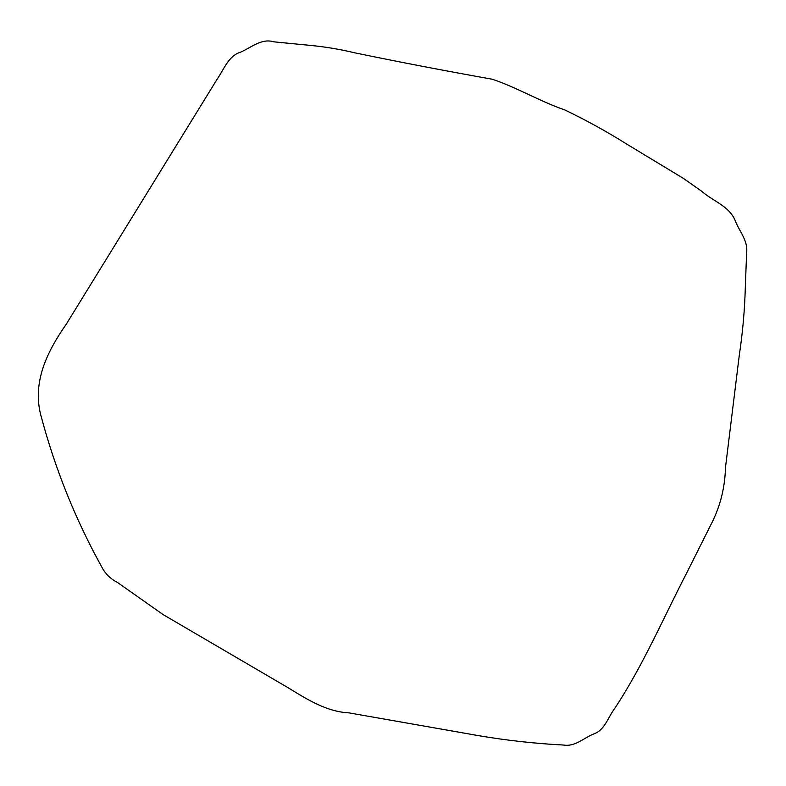 <?xml version="1.0" encoding="UTF-8"?>
<svg xmlns="http://www.w3.org/2000/svg" width="786" height="786" viewBox="0 0 786 786"><rect width="100%" height="100%" fill="white"/><g stroke="black" fill="none" stroke-linecap="round" stroke-linejoin="round"><path stroke-width="1.18" d="M41.589 417.995C31.096 382.9 47.514 351.047 66.437 323.92L217.182 79.111C224.089 69.099 228.588 55.688 240.899 52.043C251.658 47.239 261.718 38.082 273.872 41.835L309.006 45.274C324.5 46.688 339.719 49.204 354.653 52.809C398.924 61.966 444.797 70.769 492.282 79.239C516.687 87.344 540.63 101.738 564.761 109.912C586.199 120.229 606.723 131.547 626.324 143.848L683.614 178.52L701.937 191.45C712.951 201.187 729.261 206.011 735.244 220.709C739.194 231.212 748.184 240.771 746.621 252.561L745.334 286.762C744.735 309.596 742.741 332.252 739.351 354.722L725.478 467.483C724.977 486.937 720.595 505.044 712.342 521.825L687.426 571.56C663.531 617.57 642.997 665.752 614.495 708.785C608 717.323 604.807 729.958 594.128 733.8C584.086 737.612 575.214 746.965 563.759 745.049C535.04 743.595 506.449 740.422 477.986 735.549L348.994 712.873C326.73 711.752 307.316 699.55 288.354 687.878L163.203 614.642L117.35 582.367C110.394 578.85 105.157 573.642 101.63 566.765C75.574 519.575 55.56 469.979 41.589 417.995"/></g></svg>
